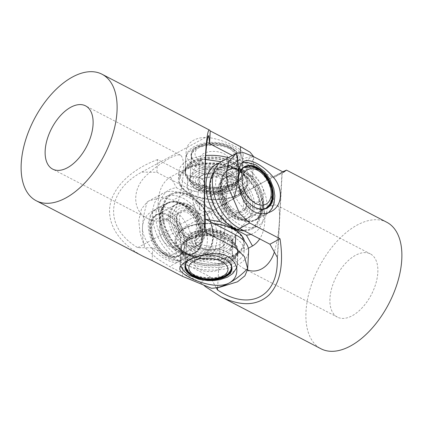 <?xml version="1.0" encoding="UTF-8"?>
<svg xmlns="http://www.w3.org/2000/svg" width="423" height="423" viewBox="0 0 423 423"><rect width="100%" height="100%" fill="white"/><g stroke="black" fill="none" stroke-linecap="round" stroke-linejoin="round"><path stroke-width="0.32" stroke-dasharray="2.12 1.59" d="M166.059 218.95C175.804 213.657 179.949 198.831 182.006 184.698C184.454 167.704 183.989 157.895 180.61 155.267C177.348 152.872 160.983 161.84 147.585 174.313C131.342 188.23 132.14 211.611 147.727 218.527C154.009 221.715 160.116 221.858 166.059 218.95M232.38 155.49L239.883 159.392A39.217 20.722 3.1 0 1 252.705 175.841A39.217 20.722 3.1 0 1 228.891 193.406A39.217 20.722 3.1 0 1 187.209 188.055L156.891 172.293L141.8 172.087C105.93 191.238 103.963 227.558 137.708 247.645L152.798 247.846L183.117 263.608A39.217 20.722 -176.9 0 0 224.798 268.965A39.217 20.722 -176.9 0 0 248.613 251.399M137.708 247.645L204.737 211.162M188.362 238.313A28.521 15.069 3.1 0 1 220.097 235.701A28.521 15.069 3.1 0 1 237.932 250.823A28.521 15.069 3.1 0 1 230.546 260.245A28.521 15.069 3.1 0 1 198.81 262.857A28.521 15.069 3.1 0 1 180.975 247.735A28.521 15.069 3.1 0 1 188.362 238.313M192.454 162.755A28.521 15.069 -176.9 0 0 185.068 172.177A28.521 15.069 -176.9 0 0 202.903 187.299A28.521 15.069 -176.9 0 0 234.638 184.687A28.521 15.069 -176.9 0 0 242.025 175.265A28.521 15.069 -176.9 0 0 224.19 160.143A28.521 15.069 -176.9 0 0 192.454 162.755M141.8 172.087L208.83 135.609M217.549 176.322L231.608 175.603L243.495 171.368L250.855 165.419L253.678 157.837L253.694 156.653A71.302 39.392 117.5 0 0 235.865 162.02C240.502 159.519 242.924 157.065 243.14 154.665C244.018 149.858 228.917 141.864 213.266 138.4C199.18 135.074 186.337 141.007 186.183 151.624C185.523 159.984 193.369 168.592 204.975 169.163C215.593 170.136 228.24 166.102 235.865 162.02A71.302 39.392 117.5 0 0 217.549 176.328L201.824 178.464L187.902 175.349L157.578 159.587L156.891 172.293M152.798 247.846L152.111 260.552M211.489 288.275L220.272 287.09M157.578 159.587C130.723 169.692 112.618 187.421 109.874 206.308C107.283 225.205 120.185 244.33 143.862 256.703M377.818 272.486A35.654 19.696 -62.5 0 0 370.321 253.879A35.654 19.696 -62.5 0 0 345.115 263.772A35.654 19.696 -62.5 0 0 329.94 298.543A35.654 19.696 -62.5 0 0 337.438 317.144A35.654 19.696 -62.5 0 0 362.643 307.257A35.654 19.696 -62.5 0 0 377.818 272.486M247.577 270.048L244.002 268.573C235.865 264.222 231.651 257.131 231.365 247.302C232.016 235.014 243.537 223.349 254.683 215.154C265.707 207.159 273.11 203.881 276.885 205.314C281.369 206.223 279.978 231.926 274.358 252.055M216.264 287.756L210.094 276.795L179.775 261.033A39.217 25.28 -118.6 0 1 153.988 226.173A39.217 25.28 -118.6 0 1 162.829 193.337A39.217 25.28 -118.6 0 1 183.376 194.543L213.694 210.305L222.096 205.351C254.963 186.633 282.855 171.389 282.199 172.505L273.549 177.729L243.225 161.967A39.217 25.28 61.4 0 0 222.678 160.766M217.644 287.529L222.096 205.351M202.67 238.752A28.521 18.385 61.4 0 0 191.069 209.861A28.521 18.385 61.4 0 0 167.942 202.733A28.521 18.385 61.4 0 0 160.481 216.819A28.521 18.385 61.4 0 0 172.082 245.71A28.521 18.385 61.4 0 0 195.209 252.838A28.521 18.385 61.4 0 0 202.67 238.752M262.519 206.181A28.521 18.385 -118.6 0 1 255.058 220.267A28.521 18.385 -118.6 0 1 231.931 213.139A28.521 18.385 -118.6 0 1 220.33 184.248A28.521 18.385 -118.6 0 1 227.791 170.162A28.521 18.385 -118.6 0 1 250.918 177.29A28.521 18.385 -118.6 0 1 262.519 206.181M277.366 257.401L281.951 172.774M283.611 172.256L273.549 177.729M213.694 210.305L203.632 215.778C237.467 196.367 272.354 176.957 282.707 171.786M210.094 276.795L200.031 282.268L169.713 266.506L156.87 258.421L144.835 247.481L140.166 233.681L138.76 220.224L141.509 208.941L147.304 201.856L148.817 200.967L161.084 197.446L173.314 200.016L203.632 215.778M204.848 286.271L200.031 282.268M147.304 201.845A71.302 39.392 -62.5 0 0 142.525 226.591C141.145 246.255 171.273 267.236 179.299 261.493C182.525 259.616 184.328 255.291 184.714 248.523C185.179 238.916 182.657 225.829 176.322 217.618C169.11 209.147 161.015 207.074 152.026 211.394C146.342 214.614 143.175 219.68 142.525 226.591A71.302 39.392 -62.5 0 0 144.83 247.481M386.765 222.249A71.302 39.392 -62.5 0 0 336.354 242.025A71.302 39.392 -62.5 0 0 305.998 311.571A71.302 39.392 -62.5 0 0 320.994 348.779M236.589 178.781A23.175 14.937 -118.6 0 1 240.629 181.462A23.175 14.937 -118.6 0 1 252.542 203.352A23.175 14.937 -118.6 0 1 246.604 218.781A23.175 14.937 -118.6 0 1 242.125 219.986A23.175 14.937 -118.6 0 1 234.458 218.072A23.175 14.937 -118.6 0 1 219.225 197.472A23.175 14.937 -118.6 0 1 224.449 178.072A23.175 14.937 -118.6 0 1 228.922 176.867A23.175 14.937 -118.6 0 1 236.589 178.781M234.321 218.31A23.371 15.064 61.4 0 0 252.557 203.463A23.371 15.064 61.4 0 0 240.544 181.388A23.371 15.064 61.4 0 0 236.468 178.686A23.371 15.064 61.4 0 0 218.109 189.515A23.371 15.064 61.4 0 0 234.321 218.31M243.891 170.321A28.627 18.453 61.4 0 0 228.891 169.443A28.627 18.453 61.4 0 0 222.435 193.411A28.627 18.453 61.4 0 0 241.258 218.86A28.627 18.453 61.4 0 0 256.259 219.733A28.627 18.453 61.4 0 0 262.715 195.764A28.627 18.453 61.4 0 0 243.891 170.321M242.67 171.363A28.167 18.157 61.4 0 0 227.912 170.501A28.167 18.157 61.4 0 0 221.567 194.083A28.167 18.157 61.4 0 0 240.084 219.114A28.167 18.157 61.4 0 0 254.842 219.981A28.167 18.157 61.4 0 0 261.192 196.399A28.167 18.157 61.4 0 0 242.67 171.363M243.87 170.712A28.167 18.157 61.4 0 0 229.113 169.85A28.167 18.157 61.4 0 0 222.762 193.433A28.167 18.157 61.4 0 0 241.284 218.464A28.167 18.157 61.4 0 0 256.037 219.326A28.167 18.157 61.4 0 0 262.387 195.749A28.167 18.157 61.4 0 0 243.87 170.712M244.224 230.852A34.76 22.408 61.4 0 0 252.008 229.028A34.76 22.408 61.4 0 0 259.844 199.926A34.76 22.408 61.4 0 0 236.991 169.031A34.76 22.408 61.4 0 0 218.776 167.968A34.76 22.408 61.4 0 0 213.758 172.42M242.976 165.774A34.76 22.408 61.4 0 0 224.761 164.711A34.76 22.408 61.4 0 0 216.925 193.813A34.76 22.408 61.4 0 0 239.783 224.708A34.76 22.408 61.4 0 0 257.993 225.771A34.76 22.408 61.4 0 0 265.829 196.669A34.76 22.408 61.4 0 0 242.976 165.774M238.868 184.544A23.175 14.937 61.4 0 0 238.884 184.64A23.175 14.937 61.4 0 0 248.925 203.093A23.175 14.937 61.4 0 0 248.994 203.156M225.935 166.921A23.175 12.246 3.1 0 1 196.658 162.918A23.175 12.246 3.1 0 1 191.376 154.559A23.175 12.246 3.1 0 1 195.384 148.166A23.175 12.246 3.1 0 1 203.098 144.703A23.175 12.246 3.1 0 1 226.453 145.776A23.175 12.246 3.1 0 1 237.657 157.065A23.175 12.246 3.1 0 1 233.644 163.463A23.175 12.246 3.1 0 1 231.503 164.801A23.175 12.246 3.1 0 1 225.935 166.921M194.014 173.509A23.175 12.246 -176.9 0 0 190.006 179.902A23.175 12.246 -176.9 0 0 201.205 191.196A23.175 12.246 -176.9 0 0 224.565 192.264A23.175 12.246 -176.9 0 0 232.275 188.806A23.175 12.246 -176.9 0 0 236.283 182.408A23.175 12.246 -176.9 0 0 231.667 174.525A23.175 12.246 -176.9 0 0 201.723 170.046A23.175 12.246 -176.9 0 0 195.447 172.563A23.175 12.246 -176.9 0 0 194.014 173.509M232.428 189.039A23.371 12.352 3.1 0 1 199.989 191.027A23.371 12.352 3.1 0 1 193.845 173.61A23.371 12.352 3.1 0 1 195.289 172.658A23.371 12.352 3.1 0 1 231.815 174.636A23.371 12.352 3.1 0 1 232.428 189.039M195.072 147.706A23.577 12.457 -176.9 0 0 196.362 162.718A23.577 12.457 -176.9 0 0 231.82 164.637A23.577 12.457 -176.9 0 0 233.998 163.273A23.577 12.457 -176.9 0 0 227.796 145.697A23.577 12.457 -176.9 0 0 195.072 147.706M189.99 162.807A28.627 15.128 3.1 0 1 222.44 158.191A28.627 15.128 3.1 0 1 242.21 173.805A28.627 15.128 3.1 0 1 237.255 181.705A28.627 15.128 3.1 0 1 204.811 186.321A28.627 15.128 3.1 0 1 185.041 170.707A28.627 15.128 3.1 0 1 189.99 162.807M190.292 164.468A28.167 14.884 3.1 0 1 222.218 159.931A28.167 14.884 3.1 0 1 241.665 175.291A28.167 14.884 3.1 0 1 236.795 183.064A28.167 14.884 3.1 0 1 204.869 187.601A28.167 14.884 3.1 0 1 185.422 172.246A28.167 14.884 3.1 0 1 190.292 164.468M190.376 162.961A28.167 14.884 3.1 0 1 222.297 158.419A28.167 14.884 3.1 0 1 241.75 173.779A28.167 14.884 3.1 0 1 236.875 181.552A28.167 14.884 3.1 0 1 204.954 186.088A28.167 14.884 3.1 0 1 185.501 170.733A28.167 14.884 3.1 0 1 190.376 162.961M184.439 169.85A34.76 18.369 3.1 0 1 223.841 164.246A34.76 18.369 3.1 0 1 247.846 183.201A34.76 18.369 3.1 0 1 241.829 192.798A34.76 18.369 3.1 0 1 202.432 198.398A34.76 18.369 3.1 0 1 178.427 179.442A34.76 18.369 3.1 0 1 184.439 169.85M228.314 157.7A34.76 18.369 3.1 0 1 248.253 175.645A34.76 18.369 3.1 0 1 242.236 185.242A34.76 18.369 3.1 0 1 202.839 190.842A34.76 18.369 3.1 0 1 178.834 171.886A34.76 18.369 3.1 0 1 184.851 162.295A34.76 18.369 3.1 0 1 205.737 155.548M200.914 278.477A23.175 12.246 -176.9 0 0 214.789 279.228M230.249 248.444A23.175 12.246 3.1 0 1 227.553 250.437A23.175 12.246 3.1 0 1 191.333 248.475A23.175 12.246 3.1 0 1 186.717 240.592A23.175 12.246 3.1 0 1 186.723 240.497A23.175 12.246 3.1 0 1 189.467 235.246A23.175 12.246 3.1 0 1 215.825 230.234A23.175 12.246 3.1 0 1 232.994 243.098A23.175 12.246 3.1 0 1 232.988 243.193A23.175 12.246 3.1 0 1 230.249 248.444M189.303 235.024A23.371 12.352 -176.9 0 0 191.185 248.364A23.371 12.352 -176.9 0 0 227.711 250.342A23.371 12.352 -176.9 0 0 230.429 248.333A23.371 12.352 -176.9 0 0 220.917 231.217A23.371 12.352 -176.9 0 0 189.303 235.024M188.05 260.494A23.577 12.457 3.1 0 1 191.18 258.363A23.577 12.457 3.1 0 1 202.834 255.18M234.564 258.897A28.627 15.128 -176.9 0 0 237.959 252.293A28.627 15.128 -176.9 0 0 216.75 236.399A28.627 15.128 -176.9 0 0 184.185 242.591A28.627 15.128 -176.9 0 0 180.79 249.195A28.627 15.128 -176.9 0 0 201.998 265.089A28.627 15.128 -176.9 0 0 234.564 258.897M234.242 257.253A28.167 14.884 -176.9 0 0 237.578 250.754A28.167 14.884 -176.9 0 0 216.713 235.119A28.167 14.884 -176.9 0 0 184.671 241.216A28.167 14.884 -176.9 0 0 181.335 247.709A28.167 14.884 -176.9 0 0 202.199 263.344A28.167 14.884 -176.9 0 0 234.242 257.253M234.157 258.765A28.167 14.884 -176.9 0 0 237.499 252.267A28.167 14.884 -176.9 0 0 216.629 236.631A28.167 14.884 -176.9 0 0 184.592 242.723A28.167 14.884 -176.9 0 0 181.25 249.221A28.167 14.884 -176.9 0 0 202.12 264.856A28.167 14.884 -176.9 0 0 234.157 258.765M213.906 223.571A34.76 18.369 -176.9 0 0 179.278 231.778A34.76 18.369 -176.9 0 0 175.154 239.799A34.76 18.369 -176.9 0 0 200.909 259.093A34.76 18.369 -176.9 0 0 240.454 251.574A34.76 18.369 -176.9 0 0 244.573 243.558A34.76 18.369 -176.9 0 0 244.436 241.306M240.042 259.13A34.76 18.369 -176.9 0 0 244.166 251.114A34.76 18.369 -176.9 0 0 218.411 231.815A34.76 18.369 -176.9 0 0 178.871 239.333A34.76 18.369 -176.9 0 0 174.747 247.355A34.76 18.369 -176.9 0 0 200.502 266.649A34.76 18.369 -176.9 0 0 240.042 259.13M226.49 260.182A23.175 12.246 -176.9 0 0 226.342 260.082A23.175 12.246 -176.9 0 0 191.497 258.199A23.175 12.246 -176.9 0 0 188.372 260.33M158.958 249.279A23.175 14.937 -118.6 0 1 156.325 215.143A23.175 14.937 -118.6 0 1 168.386 215.815A23.175 14.937 -118.6 0 1 174.075 219.907A23.175 14.937 -118.6 0 1 175.841 221.721A23.175 14.937 -118.6 0 1 184.116 238.361A23.175 14.937 -118.6 0 1 178.48 255.852A23.175 14.937 -118.6 0 1 166.413 255.185A23.175 14.937 -118.6 0 1 158.958 249.279M188.457 204.891A23.175 14.937 61.4 0 0 176.396 204.219A23.175 14.937 61.4 0 0 170.458 219.648A23.175 14.937 61.4 0 0 179.035 238.355A23.175 14.937 61.4 0 0 182.371 241.538A23.175 14.937 61.4 0 0 186.49 244.261A23.175 14.937 61.4 0 0 198.551 244.928A23.175 14.937 61.4 0 0 195.918 210.797A23.175 14.937 61.4 0 0 188.457 204.891M186.617 244.357A23.371 15.064 -118.6 0 1 182.456 241.612A23.371 15.064 -118.6 0 1 170.443 219.537A23.371 15.064 -118.6 0 1 188.6 204.647A23.371 15.064 -118.6 0 1 204.896 233.396A23.371 15.064 -118.6 0 1 186.617 244.357M168.143 215.608A23.577 15.196 61.4 0 0 149.7 226.67A23.577 15.196 61.4 0 0 166.144 255.666A23.577 15.196 61.4 0 0 184.153 238.551A23.577 15.196 61.4 0 0 173.932 219.775A23.577 15.196 61.4 0 0 168.143 215.608M181.641 204.092A28.627 18.453 -118.6 0 1 200.55 229.525A28.627 18.453 -118.6 0 1 194.109 253.557A28.627 18.453 -118.6 0 1 179.209 252.732A28.627 18.453 -118.6 0 1 160.301 227.294A28.627 18.453 -118.6 0 1 166.741 203.267A28.627 18.453 -118.6 0 1 181.641 204.092M182.821 203.833A28.167 18.157 -118.6 0 1 201.422 228.859A28.167 18.157 -118.6 0 1 195.088 252.499A28.167 18.157 -118.6 0 1 180.425 251.685A28.167 18.157 -118.6 0 1 161.824 226.665A28.167 18.157 -118.6 0 1 168.158 203.019A28.167 18.157 -118.6 0 1 182.821 203.833M181.62 204.483A28.167 18.157 -118.6 0 1 200.222 229.509A28.167 18.157 -118.6 0 1 193.887 253.15A28.167 18.157 -118.6 0 1 179.23 252.335A28.167 18.157 -118.6 0 1 160.629 227.315A28.167 18.157 -118.6 0 1 166.963 203.675A28.167 18.157 -118.6 0 1 181.62 204.483M189.081 194.971A34.76 22.408 -118.6 0 1 212.039 225.856A34.76 22.408 -118.6 0 1 204.224 255.032A34.76 22.408 -118.6 0 1 186.131 254.033A34.76 22.408 -118.6 0 1 163.172 223.148A34.76 22.408 -118.6 0 1 170.992 193.972A34.76 22.408 -118.6 0 1 189.081 194.971M183.096 198.228A34.76 22.408 -118.6 0 1 206.054 229.113A34.76 22.408 -118.6 0 1 198.239 258.289A34.76 22.408 -118.6 0 1 180.145 257.29A34.76 22.408 -118.6 0 1 157.187 226.405A34.76 22.408 -118.6 0 1 165.007 197.229A34.76 22.408 -118.6 0 1 183.096 198.228M195.712 266.686A14.26 7.535 3.1 0 1 194.416 263.27A14.26 7.535 3.1 0 1 205.811 256.539A14.26 7.535 3.1 0 1 221.599 261.398A14.26 7.535 3.1 0 1 222.895 264.814A14.26 7.535 3.1 0 1 211.5 271.545A14.26 7.535 3.1 0 1 195.712 266.686M201.708 161.946A14.26 7.535 -176.9 0 0 217.528 166.435A14.26 7.535 -176.9 0 0 228.584 159.73A14.26 7.535 -176.9 0 0 226.987 155.971A14.26 7.535 -176.9 0 0 211.162 151.482A14.26 7.535 -176.9 0 0 200.105 158.186A14.26 7.535 -176.9 0 0 201.708 161.946M254.445 201.76A14.26 9.195 -118.6 0 1 243.437 189.52A14.26 9.195 -118.6 0 1 246.292 176.328A14.26 9.195 -118.6 0 1 251.775 175.952A14.26 9.195 -118.6 0 1 262.783 188.193A14.26 9.195 -118.6 0 1 259.928 201.38A14.26 9.195 -118.6 0 1 254.445 201.76M171.574 222.646A14.26 9.195 61.4 0 0 163.072 221.62A14.26 9.195 61.4 0 0 159.709 232.909A14.26 9.195 61.4 0 0 168.211 245.641A14.26 9.195 61.4 0 0 176.708 246.672A14.26 9.195 61.4 0 0 180.071 235.378A14.26 9.195 61.4 0 0 171.574 222.646M159.164 215.973A39.217 25.28 -118.6 0 1 176.587 187.828L202.564 201.337A39.217 25.28 -118.6 0 1 216.967 239.386A39.217 25.28 -118.6 0 1 199.344 260.785L173.367 247.281A39.217 25.28 -118.6 0 1 159.164 215.973L158.493 209.792A49.914 32.174 61.4 0 1 170.49 177.02L203.193 159.222A49.914 32.174 -118.6 0 0 191.815 176.735C189.044 179.225 187.452 182.16 187.029 185.544L187.712 188.758L191.064 190.609C196.6 193.179 204.108 189.007 204.14 183.593L203.299 180.098L212.996 196.51L213.393 199.249C212.891 204.261 211.294 208.301 208.597 211.357L203.289 211.712L200.201 209.898L199.571 206.768L199.862 205.15C201.031 199.667 204.209 196.817 209.396 196.595L211.606 195.209L217.105 193.401L221.731 194.199L225.11 197.864L226.168 204.404L222.049 216.983L225.237 220.261L220.42 218.379L208.597 211.357M201.163 187.838A17.824 9.422 -176.9 0 0 226.749 187.934A17.824 9.422 -176.9 0 0 225.105 174.81A17.824 9.422 -176.9 0 0 201.147 173.879A17.824 9.422 -176.9 0 0 198.884 186.421A17.824 9.422 -176.9 0 0 201.163 187.838M222.546 179.135A14.26 7.535 3.1 0 1 227.209 185.115A14.26 7.535 3.1 0 1 223.862 189.631A14.26 7.535 3.1 0 1 203.394 189.557A14.26 7.535 3.1 0 1 201.57 188.425A14.26 7.535 3.1 0 1 198.731 183.571A14.26 7.535 3.1 0 1 207.392 177.184A14.26 7.535 3.1 0 1 222.546 179.135M236.214 183.386A17.824 11.49 -118.6 0 1 248.576 205.351A17.824 11.49 -118.6 0 1 234.575 213.61A17.824 11.49 -118.6 0 1 231.466 211.548A17.824 11.49 -118.6 0 1 222.302 194.707A17.824 11.49 -118.6 0 1 236.214 183.386M232.343 211.891A14.26 9.195 61.4 0 0 239.815 212.325A14.26 9.195 61.4 0 0 243.029 200.386A14.26 9.195 61.4 0 0 233.655 187.712A14.26 9.195 61.4 0 0 226.183 187.273A14.26 9.195 61.4 0 0 222.524 196.769A14.26 9.195 61.4 0 0 229.858 210.242A14.26 9.195 61.4 0 0 232.343 211.891M186.786 239.614A17.824 11.49 61.4 0 0 200.698 228.293A17.824 11.49 61.4 0 0 191.534 211.452A17.824 11.49 61.4 0 0 188.425 209.39A17.824 11.49 61.4 0 0 174.424 217.649A17.824 11.49 61.4 0 0 186.786 239.614M190.657 211.109A14.26 9.195 -118.6 0 1 193.142 212.758A14.26 9.195 -118.6 0 1 200.476 226.231A14.26 9.195 -118.6 0 1 196.817 235.727A14.26 9.195 -118.6 0 1 189.345 235.288A14.26 9.195 -118.6 0 1 179.971 222.614A14.26 9.195 -118.6 0 1 183.185 210.675A14.26 9.195 -118.6 0 1 190.657 211.109M221.837 235.162A17.824 9.422 3.1 0 1 224.116 236.579A17.824 9.422 3.1 0 1 221.853 249.121A17.824 9.422 3.1 0 1 197.895 248.19A17.824 9.422 3.1 0 1 196.251 235.066A17.824 9.422 3.1 0 1 221.837 235.162M200.454 243.865A14.26 7.535 -176.9 0 0 215.608 245.816A14.26 7.535 -176.9 0 0 224.269 239.429A14.26 7.535 -176.9 0 0 221.43 234.575A14.26 7.535 -176.9 0 0 219.606 233.443A14.26 7.535 -176.9 0 0 199.138 233.369A14.26 7.535 -176.9 0 0 195.791 237.885A14.26 7.535 -176.9 0 0 200.454 243.865M187.146 253.599A33.866 17.898 3.1 0 1 176.068 239.392A33.866 17.898 3.1 0 1 196.637 224.222A33.866 17.898 3.1 0 1 232.634 228.848A33.866 17.898 3.1 0 1 243.711 243.056A33.866 17.898 3.1 0 1 223.143 258.226A33.866 17.898 3.1 0 1 187.146 253.599M187.125 254.054A33.866 17.898 3.1 0 1 176.047 239.846A33.866 17.898 3.1 0 1 196.61 224.676A33.866 17.898 3.1 0 1 232.608 229.298A33.866 17.898 3.1 0 1 243.685 243.511A33.866 17.898 3.1 0 1 223.117 258.68A33.866 17.898 3.1 0 1 187.125 254.054M190.366 194.152A33.866 17.898 3.1 0 1 179.289 179.944A33.866 17.898 3.1 0 1 199.857 164.774A33.866 17.898 3.1 0 1 235.854 169.401A33.866 17.898 3.1 0 1 246.932 183.608A33.866 17.898 3.1 0 1 226.363 198.778A33.866 17.898 3.1 0 1 190.366 194.152M190.392 193.702A33.866 17.898 3.1 0 1 179.315 179.489A33.866 17.898 3.1 0 1 199.883 164.32A33.866 17.898 3.1 0 1 235.875 168.946A33.866 17.898 3.1 0 1 246.953 183.154A33.866 17.898 3.1 0 1 226.39 198.324A33.866 17.898 3.1 0 1 190.392 193.702M186.411 253.017A33.866 21.832 -118.6 0 1 164.14 222.916A33.866 21.832 -118.6 0 1 171.775 194.559A33.866 21.832 -118.6 0 1 189.52 195.595A33.866 21.832 -118.6 0 1 211.791 225.702A33.866 21.832 -118.6 0 1 204.156 254.054A33.866 21.832 -118.6 0 1 186.411 253.017M186.051 253.213A33.866 21.832 -118.6 0 1 163.78 223.111A33.866 21.832 -118.6 0 1 171.415 194.754A33.866 21.832 -118.6 0 1 189.16 195.791A33.866 21.832 -118.6 0 1 211.431 225.898A33.866 21.832 -118.6 0 1 203.796 254.249A33.866 21.832 -118.6 0 1 186.051 253.213M236.589 169.983A33.866 21.832 61.4 0 0 218.844 168.946A33.866 21.832 61.4 0 0 211.209 197.298A33.866 21.832 61.4 0 0 233.48 227.405A33.866 21.832 61.4 0 0 251.225 228.441A33.866 21.832 61.4 0 0 258.86 200.084A33.866 21.832 61.4 0 0 236.589 169.983M236.949 169.787A33.866 21.832 61.4 0 0 219.204 168.751A33.866 21.832 61.4 0 0 211.569 197.102A33.866 21.832 61.4 0 0 233.84 227.209A33.866 21.832 61.4 0 0 251.585 228.246A33.866 21.832 61.4 0 0 259.22 199.889A33.866 21.832 61.4 0 0 236.949 169.787M199.688 208.365L196.832 218.596L197.874 225.094L201.269 228.801L205.726 229.615L211.394 227.791L222.049 216.983C218.104 213.827 207.397 207.027 202.58 204.621L197.763 202.739L199.862 205.15M209.396 196.595L212.996 196.51M158.493 209.792A49.914 32.174 61.4 0 0 167.27 236.468L199.973 218.67A49.914 32.174 -118.6 0 1 191.064 190.609M191.815 176.735L198.456 176.65L203.299 180.098M199.973 218.67L205.7 219.304M250.955 234.347A39.217 25.28 61.4 0 0 263.836 207.027A39.217 25.28 61.4 0 0 249.633 175.719L223.656 162.215A39.217 25.28 61.4 0 0 219.68 162.866M223.656 162.215L221.15 161.713M205.504 159.466L203.193 159.222M263.836 207.027L264.507 213.208A49.914 32.174 -118.6 0 0 255.73 186.532L223.027 204.33A49.914 32.174 61.4 0 1 219.807 263.778L248.333 248.253M264.507 213.208A49.914 32.174 -118.6 0 1 259.706 238.9M255.73 186.532L249.633 175.719M219.807 263.778L199.344 260.785M202.564 201.337L223.027 204.33M173.367 247.281L167.27 236.468M170.49 177.02L176.587 187.828M187.902 175.349L187.209 188.055M183.117 263.608L182.429 276.314M240.264 152.264L239.883 159.392M179.775 261.033L169.713 266.506M253.287 156.494L243.225 161.967M183.376 194.543L173.314 200.016M250.955 213.583A28.627 18.453 -118.6 0 1 232.132 188.135A28.627 18.453 -118.6 0 1 238.588 164.166A28.627 18.453 -118.6 0 1 253.583 165.044A28.627 18.453 -118.6 0 1 272.412 190.487A28.627 18.453 -118.6 0 1 265.956 214.456A28.627 18.453 -118.6 0 1 250.955 213.583M237.922 169.464A28.627 15.128 -176.9 0 0 242.876 161.565A28.627 15.128 -176.9 0 0 223.106 145.951A28.627 15.128 -176.9 0 0 190.657 150.567A28.627 15.128 -176.9 0 0 185.702 158.466A28.627 15.128 -176.9 0 0 205.472 174.08A28.627 15.128 -176.9 0 0 237.922 169.464M183.519 254.831A28.627 15.128 3.1 0 1 216.09 248.639A28.627 15.128 3.1 0 1 237.298 264.534A28.627 15.128 3.1 0 1 233.903 271.138A28.627 15.128 3.1 0 1 201.337 277.329A28.627 15.128 3.1 0 1 180.124 261.435A28.627 15.128 3.1 0 1 183.519 254.831M169.512 258.009A28.627 18.453 61.4 0 0 184.412 258.834A28.627 18.453 61.4 0 0 190.852 234.802A28.627 18.453 61.4 0 0 171.944 209.369A28.627 18.453 61.4 0 0 157.044 208.544A28.627 18.453 61.4 0 0 150.604 232.571A28.627 18.453 61.4 0 0 169.512 258.009M195.949 244.52A15.328 8.1 -176.9 0 0 216.259 249.295A15.328 8.1 -176.9 0 0 223.783 238.836A15.328 8.1 -176.9 0 0 203.474 234.056A15.328 8.1 -176.9 0 0 195.949 244.52M222.762 239.941A14.26 7.535 3.1 0 1 224.058 243.357A14.26 7.535 3.1 0 1 212.658 250.088A14.26 7.535 3.1 0 1 196.869 245.229A14.26 7.535 3.1 0 1 195.579 241.813A14.26 7.535 3.1 0 1 206.974 235.082A14.26 7.535 3.1 0 1 222.762 239.941M188.7 248.391A23.175 12.246 -176.9 0 0 214.355 256.285A23.175 12.246 -176.9 0 0 232.872 245.351A23.175 12.246 -176.9 0 0 230.773 239.799A23.175 12.246 -176.9 0 0 205.113 231.904A23.175 12.246 -176.9 0 0 186.596 242.844A23.175 12.246 -176.9 0 0 188.7 248.391M228.314 237.911A20.32 10.739 3.1 0 1 218.337 251.775A20.32 10.739 3.1 0 1 191.418 245.446A20.32 10.739 3.1 0 1 201.39 231.577A20.32 10.739 3.1 0 1 228.314 237.911M229.61 261.255A23.175 12.246 3.1 0 1 231.714 266.807A23.175 12.246 3.1 0 1 213.192 277.747A23.175 12.246 3.1 0 1 187.537 269.848A23.175 12.246 3.1 0 1 185.433 264.301A23.175 12.246 3.1 0 1 203.949 253.361A23.175 12.246 3.1 0 1 229.61 261.255M199.545 184.534A15.328 8.1 3.1 0 1 206.07 173.853A15.328 8.1 3.1 0 1 226.723 178.109A15.328 8.1 3.1 0 1 220.198 188.795A15.328 8.1 3.1 0 1 199.545 184.534M225.824 177.427A14.26 7.535 -176.9 0 0 209.998 172.938A14.26 7.535 -176.9 0 0 198.942 179.643A14.26 7.535 -176.9 0 0 200.544 183.402A14.26 7.535 -176.9 0 0 216.37 187.891A14.26 7.535 -176.9 0 0 227.421 181.187A14.26 7.535 -176.9 0 0 225.824 177.427M192.724 183.756A23.175 12.246 3.1 0 1 190.128 177.649A23.175 12.246 3.1 0 1 208.09 166.752A23.175 12.246 3.1 0 1 233.803 174.054A23.175 12.246 3.1 0 1 236.404 180.156A23.175 12.246 3.1 0 1 218.437 191.053A23.175 12.246 3.1 0 1 192.724 183.756M231.148 177.068A20.32 10.739 -176.9 0 0 203.77 171.421A20.32 10.739 -176.9 0 0 195.125 185.581A20.32 10.739 -176.9 0 0 222.498 191.228A20.32 10.739 -176.9 0 0 231.148 177.068M197.213 158.53A19.606 10.364 3.1 0 1 205.557 144.867A19.606 10.364 3.1 0 1 231.968 150.318A19.606 10.364 3.1 0 1 223.624 163.981A19.606 10.364 3.1 0 1 197.213 158.53M234.966 152.592A23.175 12.246 -176.9 0 0 209.253 145.295A23.175 12.246 -176.9 0 0 191.286 156.193A23.175 12.246 -176.9 0 0 193.887 162.3A23.175 12.246 -176.9 0 0 219.6 169.597A23.175 12.246 -176.9 0 0 237.567 158.699A23.175 12.246 -176.9 0 0 234.966 152.592M236.827 212.367A15.328 9.882 61.4 0 0 246.662 201.85A15.328 9.882 61.4 0 0 233.956 184.629A15.328 9.882 61.4 0 0 224.127 195.146A15.328 9.882 61.4 0 0 236.827 212.367M234.776 185.205A14.26 9.195 -118.6 0 1 245.784 197.441A14.26 9.195 -118.6 0 1 242.929 210.633A14.26 9.195 -118.6 0 1 237.446 211.008A14.26 9.195 -118.6 0 1 226.437 198.773A14.26 9.195 -118.6 0 1 229.292 185.581A14.26 9.195 -118.6 0 1 234.776 185.205M239.476 218.421A23.175 14.937 61.4 0 0 248.386 217.808A23.175 14.937 61.4 0 0 253.028 196.372A23.175 14.937 61.4 0 0 235.135 176.486A23.175 14.937 61.4 0 0 226.231 177.1A23.175 14.937 61.4 0 0 221.589 198.535A23.175 14.937 61.4 0 0 239.476 218.421M233.491 180.108A20.32 13.097 -118.6 0 1 250.331 202.94A20.32 13.097 -118.6 0 1 237.298 216.883A20.32 13.097 -118.6 0 1 220.457 194.057A20.32 13.097 -118.6 0 1 233.491 180.108M252.134 167.238A23.175 14.937 -118.6 0 1 270.027 187.125A23.175 14.937 -118.6 0 1 265.385 208.56A23.175 14.937 -118.6 0 1 256.475 209.174A23.175 14.937 -118.6 0 1 238.583 189.287A23.175 14.937 -118.6 0 1 243.23 167.852A23.175 14.937 -118.6 0 1 252.134 167.238M189.414 212.145A15.328 9.882 -118.6 0 1 198.821 231.635A15.328 9.882 -118.6 0 1 185.803 236.859A15.328 9.882 -118.6 0 1 176.391 217.369A15.328 9.882 -118.6 0 1 189.414 212.145M185.211 236.388A14.26 9.195 61.4 0 0 193.708 237.419A14.26 9.195 61.4 0 0 197.07 226.125A14.26 9.195 61.4 0 0 188.568 213.398A14.26 9.195 61.4 0 0 180.071 212.367A14.26 9.195 61.4 0 0 176.708 223.661A14.26 9.195 61.4 0 0 185.211 236.388M188.425 206.863A23.175 14.937 -118.6 0 1 202.236 227.548A23.175 14.937 -118.6 0 1 196.769 245.9A23.175 14.937 -118.6 0 1 182.958 244.224A23.175 14.937 -118.6 0 1 169.147 223.54A23.175 14.937 -118.6 0 1 174.614 205.192A23.175 14.937 -118.6 0 1 188.425 206.863M185.211 240.883A20.32 13.097 61.4 0 0 202.474 233.961A20.32 13.097 61.4 0 0 190.001 208.121A20.32 13.097 61.4 0 0 172.743 215.048A20.32 13.097 61.4 0 0 185.211 240.883M168.613 220.293A19.606 12.637 -118.6 0 1 180.642 245.224A19.606 12.637 -118.6 0 1 163.987 251.907A19.606 12.637 -118.6 0 1 151.957 226.971A19.606 12.637 -118.6 0 1 168.613 220.293M165.964 253.477A23.175 14.937 61.4 0 0 179.77 255.148A23.175 14.937 61.4 0 0 185.242 236.801A23.175 14.937 61.4 0 0 171.426 216.116A23.175 14.937 61.4 0 0 157.615 214.44A23.175 14.937 61.4 0 0 152.148 232.793A23.175 14.937 61.4 0 0 165.964 253.477M180.616 155.262L85.562 105.856M147.727 218.527L52.679 169.121M253.678 157.837L252.705 175.841M186.183 151.593L185.068 172.177M243.14 154.681L242.025 175.265M180.975 247.735L179.86 268.319M237.932 250.823L236.817 271.402M244.002 268.579L337.438 317.144M276.891 205.308L370.321 253.879M277.276 263.418L282.199 172.505M162.829 193.337L148.817 200.967M243.706 161.501L227.791 170.162M270.969 211.606L255.058 220.267M167.942 202.733L152.031 211.394M195.209 252.838L179.294 261.499M266.675 207.857L246.604 218.781M242.004 162.813L238.588 164.166L228.891 169.443M227.912 170.501L229.113 169.85M218.776 167.968L224.761 164.711M252.008 229.028L257.993 225.771M254.842 219.981L256.037 219.326M256.259 219.733L268.494 212.721M244.52 167.148L224.449 178.072M191.376 154.559L190.006 179.902M231.503 164.801L231.82 164.637M196.658 162.918L196.362 162.718M185.041 170.707L185.702 158.466C186.416 153.702 188.478 150.223 191.894 148.029C198.049 143.82 205.837 141.938 215.259 142.392C222.678 142.826 229.07 144.677 234.442 147.934C239.815 151.032 242.628 155.574 242.876 161.565L242.21 173.805M241.665 175.291L241.75 173.779M247.846 183.201L248.253 175.645M178.427 179.442L178.834 171.886M185.422 172.246L185.501 170.733M237.657 157.065L236.283 182.408M185.343 265.935L186.717 240.592M236.589 267.986L237.298 264.534L237.959 252.293M237.578 250.754L237.499 252.267M244.573 243.558L244.166 251.114M175.154 239.799L174.747 247.355M181.335 247.709L181.25 249.221M180.79 249.195L180.124 261.435L180.753 265.967M191.497 258.199L191.18 258.363M226.342 260.082L226.638 260.282M231.624 268.441L232.994 243.098M156.325 215.143L176.396 204.219M194.109 253.557L184.412 258.834C179.141 261.509 173.435 261.303 167.297 258.22C148.51 249.686 141.028 215.772 157.044 208.544L166.741 203.267M195.088 252.499L193.887 253.15M204.224 255.032L198.239 258.289M170.992 193.972L165.007 197.229M168.158 203.019L166.963 203.675M178.48 255.852L198.551 244.928M194.416 263.27L195.579 241.813L196.721 244.737C204.542 253.34 225.052 249.031 224.058 243.357L222.895 264.814M231.619 267.69L232.872 245.351C232.957 242.855 232.121 240.571 230.366 238.493C225.935 233.745 219.257 231.085 210.347 230.519C204.092 230.234 198.641 231.207 193.998 233.438L189.552 236.573C189.192 236.959 187.072 238.773 186.596 242.844L185.427 265.189M200.105 158.186L198.942 179.643C197.546 173.298 220.378 170.58 225.993 177.94C227.114 179.289 227.59 180.372 227.421 181.187L228.584 159.73M190.128 177.649C189.8 179.775 190.815 182.265 193.179 185.121C199.719 190.985 208.661 193.343 220.008 192.19C228.134 190.493 234.723 188.811 236.404 180.156L237.567 158.699C237.816 156.214 236.758 153.612 234.395 150.889C229.848 146.49 223.402 144.037 215.058 143.534C209.02 143.254 203.706 144.18 199.122 146.316L194.469 149.52C194.014 149.985 191.783 151.905 191.286 156.193L190.128 177.649M259.928 201.38L242.929 210.633C250.559 208.026 244.483 187.378 234.368 185.263C232.375 184.703 230.683 184.809 229.292 185.581L246.292 176.328M266.051 208.169L248.386 217.808C245.351 219.389 242.019 219.648 238.398 218.575C223.08 214.403 211.294 186.051 226.231 177.1L243.918 167.503M176.708 246.672L193.708 237.419C192.93 238.683 190.244 238.329 185.655 236.351C176.703 231.333 173.7 214.63 180.071 212.367L163.072 221.62M196.769 245.9C200.581 243.077 202.643 240.29 202.95 237.525C203.886 233.877 203.812 229.911 202.739 225.618C200.47 217.448 196.098 211.162 189.62 206.757C183.291 203.347 178.289 202.823 174.614 205.192L157.615 214.44C145.914 219.103 149.906 245.44 164.468 253.61C170.755 257.057 175.852 257.57 179.77 255.148L196.769 245.9M187.712 188.758L200.201 209.898M223.862 189.631L226.749 187.934M193.142 212.758L191.534 211.452M200.476 226.231L200.698 228.293M221.43 234.575L224.116 236.579M176.068 239.392L176.047 239.846M179.289 179.944L179.315 179.489M171.775 194.559L171.415 194.754M218.844 168.946L219.204 168.751M224.269 239.429L225.316 220.14M226.168 204.404L227.209 185.115M196.817 235.727L211.394 227.791M225.237 220.261L239.815 212.325M211.606 195.209L226.183 187.273M183.185 210.675L197.763 202.739M197.684 202.86L198.731 183.571M195.791 237.885L196.832 218.596M251.225 228.441L251.585 228.246M204.156 254.054L203.796 254.249M246.932 183.608L246.953 183.154M243.711 243.056L243.685 243.511M199.138 233.369L196.251 235.066M229.858 210.242L231.466 211.548M222.524 196.769L222.302 194.707M201.57 188.425L198.884 186.421"/><path stroke-width="0.63" d="M70.757 107.262A35.654 19.696 117.5 0 1 85.562 105.856A35.654 19.696 117.5 0 1 91.114 135.392A35.654 19.696 117.5 0 1 67.484 167.709A35.654 19.696 117.5 0 1 52.679 169.121A35.654 19.696 117.5 0 1 47.127 139.579A35.654 19.696 117.5 0 1 70.757 107.262M247.635 269.403L247.629 268.605A71.302 39.392 117.5 0 1 229.319 282.913C213.255 291.6 178.062 274.622 179.865 268.319C180.082 265.924 182.509 263.476 187.135 260.98C194.76 256.898 207.407 252.864 218.025 253.837C229.641 254.408 237.493 263.032 236.817 271.402C236.452 276.388 233.956 280.227 229.319 282.913A71.302 39.392 117.5 0 1 215.587 287.867L220.272 287.09L237.515 281.787L244.875 275.844L247.635 269.403L248.613 251.399A39.217 20.722 -176.9 0 0 235.791 234.945L205.467 219.183L204.737 211.162C204.124 173.049 206.091 136.729 208.83 135.609L209.559 143.63L232.38 155.49M205.467 219.183L204.78 231.889C203.209 181.768 205.842 126.551 209.639 130.168L210.247 130.924L209.559 143.63M36.235 200.751A71.302 39.392 117.5 0 1 34.168 119.318A71.302 39.392 117.5 0 1 102.006 74.221A71.302 39.392 117.5 0 1 113.105 133.298A71.302 39.392 117.5 0 1 65.845 197.932A71.302 39.392 117.5 0 1 36.235 200.751L143.862 256.703L152.111 260.552L182.429 276.314L211.489 288.275A71.302 39.392 117.5 0 0 215.587 287.867M210.247 130.924L240.571 146.686L250.078 152.201L253.7 156.653M247.635 268.6L244.425 256.624L235.098 247.651L204.78 231.889M274.358 252.055C269.932 265.998 258.892 273.919 247.577 270.048M282.707 171.786L286.487 170.12L283.611 172.256L253.287 156.494L243.468 152.608L236.69 153.142L222.678 160.766A39.217 25.28 61.4 0 0 213.837 193.602A39.217 25.28 61.4 0 0 239.624 228.457L269.948 244.219L277.366 257.401L277.276 263.418C275.992 298.199 248.259 310.519 217.512 289.972L216.264 287.756M217.512 289.972L217.644 287.529M236.69 153.142L235.981 153.586A71.302 39.392 -62.5 0 1 238.286 174.477C238.672 167.704 240.481 163.378 243.711 161.501C249.353 157.901 263.703 165.478 273.269 177.163C283.68 188.933 282.432 206.006 270.963 211.611C261.98 215.926 253.885 213.848 246.678 205.382C240.343 197.171 237.821 184.084 238.286 174.477A71.302 39.392 -62.5 0 1 233.512 199.222L239.582 213.409L249.686 222.984L280.01 238.746L269.948 244.219M235.986 153.591L228.996 161.332L226.231 172.621L227.653 186.072L233.517 199.217M280.01 238.746C283.939 264.317 280.243 283.109 268.912 295.127C256.803 305.993 240.74 306.501 220.711 296.65L204.848 286.271M220.711 296.65L320.994 348.779A71.302 39.392 -62.5 0 0 388.832 303.682A71.302 39.392 -62.5 0 0 386.765 222.249L286.487 170.12M248.994 203.156A23.175 14.937 61.4 0 0 254.535 207.143A23.175 14.937 61.4 0 0 262.202 209.062A23.175 14.937 61.4 0 0 266.675 207.857A23.175 14.937 61.4 0 0 271.899 188.452A23.175 14.937 61.4 0 0 256.666 167.857A23.175 14.937 61.4 0 0 248.999 165.938A23.175 14.937 61.4 0 0 244.52 167.148A23.175 14.937 61.4 0 0 238.868 184.544M256.941 167.376A23.577 15.196 -118.6 0 1 273.295 196.425A23.577 15.196 -118.6 0 1 254.773 207.349A23.577 15.196 -118.6 0 1 249.068 203.225A23.577 15.196 -118.6 0 1 238.847 184.449A23.577 15.196 -118.6 0 1 256.941 167.376M213.758 172.42A34.76 22.408 61.4 0 0 233.797 227.965A34.76 22.408 61.4 0 0 244.224 230.852M205.737 155.548A34.76 18.369 3.1 0 1 228.314 157.7M188.372 260.33A23.175 12.246 -176.9 0 0 188.092 260.589A23.175 12.246 -176.9 0 0 185.348 265.84A23.175 12.246 -176.9 0 0 185.343 265.935A23.175 12.246 -176.9 0 0 200.914 278.477M214.789 279.228A23.175 12.246 -176.9 0 0 228.875 273.787A23.175 12.246 -176.9 0 0 231.619 268.536A23.175 12.246 -176.9 0 0 231.624 268.441A23.175 12.246 -176.9 0 0 226.49 260.182M202.834 255.18A23.577 12.457 3.1 0 1 226.638 260.282A23.577 12.457 3.1 0 1 229.213 274.226A23.577 12.457 3.1 0 1 197.319 278.064A23.577 12.457 3.1 0 1 187.722 260.795A23.577 12.457 3.1 0 1 188.05 260.494M244.436 241.306A34.76 18.369 -176.9 0 0 213.906 223.571M205.7 219.304L220.436 221.663L246.413 235.172A39.217 25.28 61.4 0 0 250.955 234.347M219.68 162.866A39.217 25.28 61.4 0 0 220.436 221.663M221.15 161.713L205.504 159.466M248.333 248.253L252.51 245.98A49.914 32.174 -118.6 0 0 259.706 238.9M246.413 235.172L252.51 245.98M240.571 146.686L240.264 152.264M235.791 234.945L235.098 247.651M249.686 222.984L239.624 228.457M190.609 272.211A19.606 10.364 -176.9 0 0 216.587 278.318A19.606 10.364 -176.9 0 0 226.21 264.941A19.606 10.364 -176.9 0 0 200.232 258.828A19.606 10.364 -176.9 0 0 190.609 272.211M258.538 204.642A19.606 12.637 61.4 0 0 271.111 191.185A19.606 12.637 61.4 0 0 254.863 169.158A19.606 12.637 61.4 0 0 242.289 182.614A19.606 12.637 61.4 0 0 258.538 204.642M209.639 130.168L102.006 74.221M268.494 212.721L272.089 208.38L274.162 203.14L274.85 195.897L273.787 188.769L270.059 179.415L264.497 171.638L255.804 164.833L246.884 162.31L242.004 162.813M180.753 265.967L183.196 270.392L188.526 275.04L198.984 279.323L207.719 280.608L213.842 280.56L220.134 279.656L227.505 277.139L232.872 273.496L236.589 267.986M185.427 265.189L185.919 267.785L188.039 271.481L192.127 274.95L197.927 277.631L207.661 279.45L215 279.201L223.899 276.674L228.579 273.432L229.848 271.941L231.619 267.69M266.051 208.169L270.16 203.833L271.799 199.762L272.396 194.215L271.54 188.076L268.552 180.484L263.693 173.721L259.273 169.877L253.488 167.048L243.918 167.503"/></g></svg>

